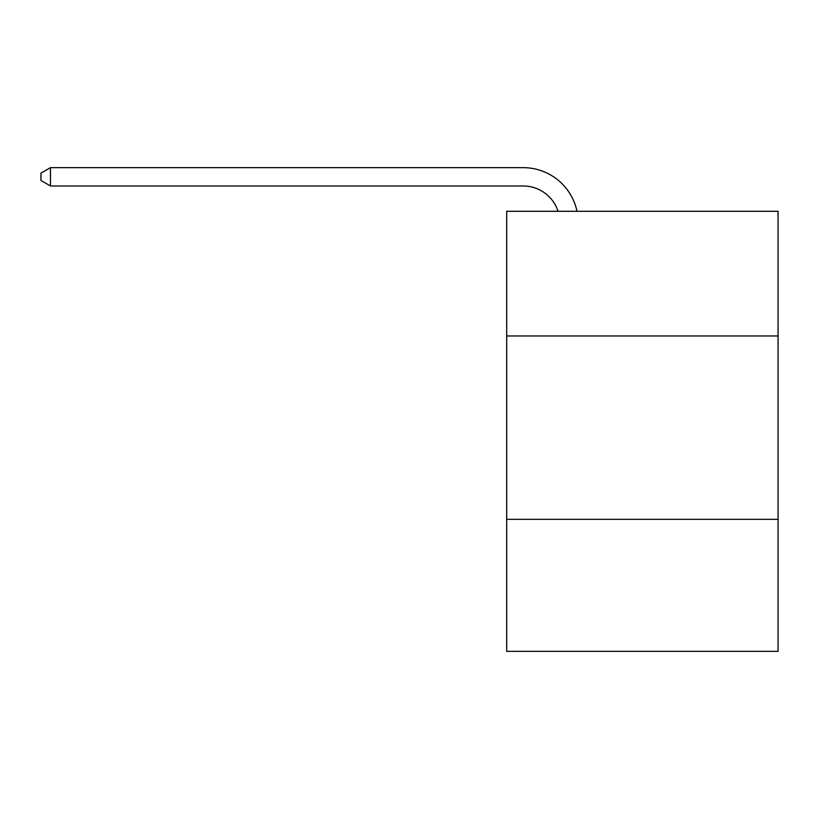 <?xml version="1.0" encoding="UTF-8"?>
<svg xmlns="http://www.w3.org/2000/svg" width="819" height="819" viewBox="0 0 819 819"><rect width="100%" height="100%" fill="white"/><g stroke="black" fill="none" stroke-linecap="round" stroke-linejoin="round"><path stroke-width="1.23" d="M778.05 335.974L778.05 211.292L506.685 211.292L506.685 335.974L778.05 335.974L778.05 651.351L506.685 651.351L506.685 335.974M778.05 519.328L506.685 519.328M523.177 167.649L50.481 167.649L523.177 167.649A55.006 55.006 174.6 0 1 577.006 211.292M558.046 211.292A36.671 36.671 -5.4 0 0 523.177 185.985L50.481 185.985L40.95 180.487L40.95 173.147L50.481 167.649L50.481 185.985"/></g></svg>
